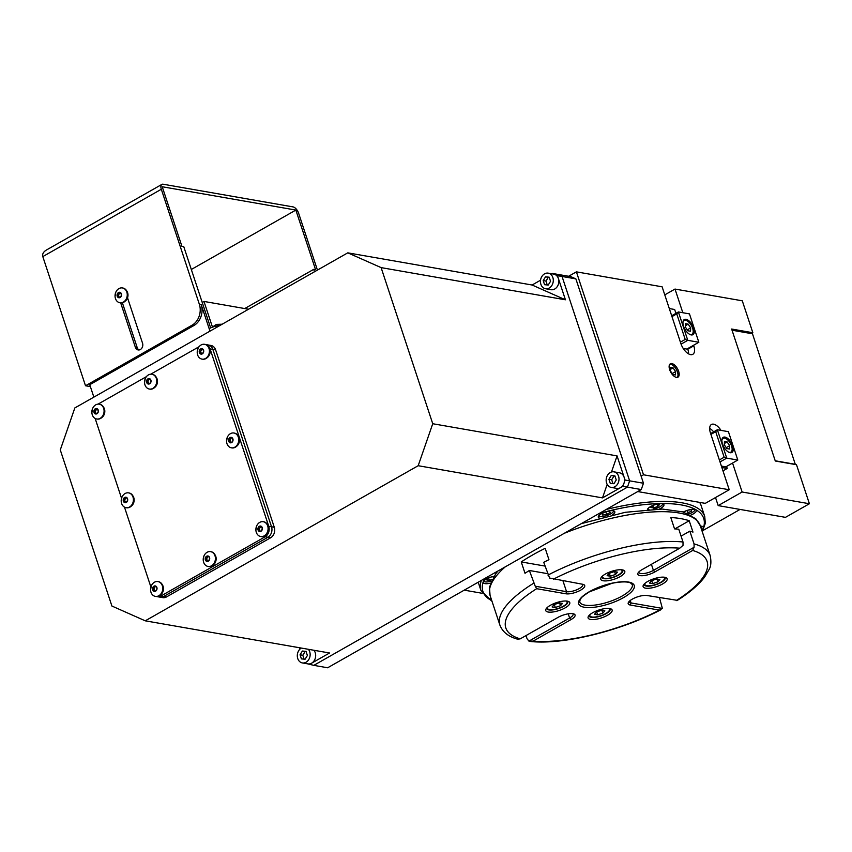 <?xml version="1.0" encoding="UTF-8"?>
<svg xmlns="http://www.w3.org/2000/svg" width="852" height="852" viewBox="0 0 852 852"><rect width="100%" height="100%" fill="white"/><g stroke="black" fill="none" stroke-linecap="round" stroke-linejoin="round"><path stroke-width="1.28" d="M664.773 294.877L675.008 289.062L742.284 300.809L752.848 332.738L751.347 333.59M721.868 467.503L727.225 468.44L726.564 466.449M720.025 461.944L726.745 458.131L724.157 457.226L715.701 431.687L717.352 429.749L726.745 458.131L737.8 460.059L725.829 466.864L721.399 466.087M724.157 457.226L719.365 459.952L729.227 489.751L705.275 503.362L637.733 491.561M729.227 489.751L643.516 474.788L641.119 476.151L643.462 483.244L641.279 489.549L327.637 667.776L313.813 665.359L627.455 487.131L622.855 486.332L620.458 487.685A7.913 6.379 99.9 0 1 616.752 488.388L611.225 487.419A7.913 6.379 99.9 0 1 606.294 478.526A7.913 6.379 99.9 0 1 613.941 471.838A7.913 6.379 99.9 0 1 618.989 478.419A7.913 6.379 99.9 0 1 614.931 486.726A7.913 6.379 99.9 0 1 611.225 487.419M742.124 492.009L809.4 503.745L785.459 517.356L718.183 505.609L742.124 492.009L732.55 463.041M560.488 605.729L562.48 603.408L559.285 602.854L554.098 604.611L552.107 606.933L555.302 607.487L560.488 605.729L559.551 602.896M554.322 604.537L555.302 607.487M601.65 610.245L596.464 612.002L594.462 614.324L597.657 614.878L602.843 613.12L604.835 610.799L601.65 610.245M596.677 611.928L597.657 614.878M601.906 610.288L602.843 613.12M615.506 574.461L617.508 572.139L614.313 571.586L609.127 573.343L607.125 575.664L610.32 576.218L615.506 574.461L614.569 571.628M609.34 573.268L610.32 576.218M651.482 580.744L649.49 583.056L652.675 583.62L657.861 581.852L659.863 579.53L656.668 578.977L651.482 580.744M651.705 580.67L652.675 583.62M656.935 579.019L657.861 581.852M547.804 607.039A10.288 3.365 161.7 0 0 547.527 608.403A10.288 3.365 161.7 0 0 549.508 609.595A10.288 3.365 161.7 0 0 560.957 607.369A10.288 3.365 161.7 0 0 567.059 601.938A10.288 3.365 161.7 0 0 566.037 601.011M590.159 614.43A10.288 3.365 161.7 0 0 589.893 615.794A10.288 3.365 161.7 0 0 591.874 616.986A10.288 3.365 161.7 0 0 603.312 614.771A10.288 3.365 161.7 0 0 609.414 609.34A10.288 3.365 161.7 0 0 608.392 608.403M602.822 575.771A10.288 3.365 161.7 0 0 602.556 577.134A10.288 3.365 161.7 0 0 604.537 578.327A10.288 3.365 161.7 0 0 615.975 576.112A10.288 3.365 161.7 0 0 622.077 570.67A10.288 3.365 161.7 0 0 621.055 569.743M645.177 583.173A10.288 3.365 161.7 0 0 644.911 584.525A10.288 3.365 161.7 0 0 646.892 585.718A10.288 3.365 161.7 0 0 658.33 583.503A10.288 3.365 161.7 0 0 664.432 578.071A10.288 3.365 161.7 0 0 663.41 577.134M546.739 608.03A11.076 3.621 161.7 0 0 546.782 608.647A11.076 3.621 161.7 0 0 548.912 609.936A11.076 3.621 161.7 0 0 561.234 607.54A11.076 3.621 161.7 0 0 567.805 601.693A11.076 3.621 161.7 0 0 567.475 601.171M589.094 615.421A11.076 3.621 161.7 0 0 589.137 616.039A11.076 3.621 161.7 0 0 591.267 617.327A11.076 3.621 161.7 0 0 603.589 614.942A11.076 3.621 161.7 0 0 610.17 609.084A11.076 3.621 161.7 0 0 609.83 608.562M601.757 576.761A11.076 3.621 161.7 0 0 601.8 577.379A11.076 3.621 161.7 0 0 603.94 578.668A11.076 3.621 161.7 0 0 616.262 576.271A11.076 3.621 161.7 0 0 622.833 570.425A11.076 3.621 161.7 0 0 622.492 569.903M644.112 584.163A11.076 3.621 161.7 0 0 644.155 584.77A11.076 3.621 161.7 0 0 646.295 586.059A11.076 3.621 161.7 0 0 658.617 583.673A11.076 3.621 161.7 0 0 665.188 577.816A11.076 3.621 161.7 0 0 664.858 577.305M526.014 635.571L527.09 638.808L528.943 641.119L569.615 618.009A9.489 3.11 161.7 0 0 573.098 614.058A9.489 3.11 161.7 0 0 572.885 613.696M568.231 613.823L569.615 618.009L571 619.585A11.076 3.621 161.7 0 0 574.024 614.004A11.076 3.621 161.7 0 0 558.103 617.338L520.231 638.851L517.878 639.192M535.237 586.219L536.664 588.689L565.813 593.78A11.076 3.621 161.7 0 0 579.807 590.606A11.076 3.621 161.7 0 0 583.663 584.568A11.076 3.621 161.7 0 0 582.576 584.259L549.604 578.05L543.725 562.32A110.717 36.253 -18.3 0 1 548.944 559.679L545.184 548.315A110.739 36.263 -18.3 0 0 521.243 561.926L525.002 573.279A110.717 36.253 -18.3 0 1 529.369 570.489L535.237 586.219L566.548 591.682A9.489 3.11 161.7 0 0 577.102 589.637A9.489 3.11 161.7 0 0 582.736 584.621A9.489 3.11 161.7 0 0 582.523 584.248M638.819 571.98A9.489 3.11 161.7 0 0 638.872 572.406A9.489 3.11 161.7 0 0 644.325 573.46A9.489 3.11 161.7 0 0 653.409 570.393L694.082 547.282L694.061 543.917L689.843 531.147A110.717 36.253 -18.3 0 1 692.974 532.106L689.225 520.753A110.739 36.263 161.7 0 0 670.79 517.526L674.539 528.879A110.717 36.253 -18.3 0 1 678.778 529.209L683.006 541.989L683.027 545.344L679.768 548.198A105.989 34.708 161.7 0 0 553.427 579.168M679.768 548.198L641.897 569.722A11.076 3.621 161.7 0 0 638.095 572.917A11.076 3.621 161.7 0 0 642.557 575.707A11.076 3.621 161.7 0 0 654.805 571.969L692.676 550.456L694.082 547.282M548.187 612.034A12.652 4.143 161.7 0 0 564.173 608.403A12.652 4.143 161.7 0 0 568.582 601.501A12.652 4.143 161.7 0 0 556.462 602.652A12.652 4.143 161.7 0 0 546.036 608.956A12.652 4.143 161.7 0 0 548.187 612.034M590.543 619.425A12.652 4.143 161.7 0 0 606.528 615.794A12.652 4.143 161.7 0 0 610.937 608.892A12.652 4.143 161.7 0 0 598.818 610.053A12.652 4.143 161.7 0 0 588.402 616.347A12.652 4.143 161.7 0 0 590.543 619.425M603.205 580.766A12.652 4.143 161.7 0 0 619.191 577.134A12.652 4.143 161.7 0 0 623.6 570.233A12.652 4.143 161.7 0 0 611.48 571.383A12.652 4.143 161.7 0 0 601.065 577.688A12.652 4.143 161.7 0 0 603.205 580.766M645.571 588.157A12.652 4.143 161.7 0 0 661.557 584.525A12.652 4.143 161.7 0 0 665.966 577.624A12.652 4.143 161.7 0 0 653.846 578.785A12.652 4.143 161.7 0 0 643.42 585.079A12.652 4.143 161.7 0 0 645.571 588.157M676.733 600.245L647.083 595.516A11.076 3.621 161.7 0 0 636.551 597.199A11.076 3.621 161.7 0 0 628.457 602.353A11.076 3.621 161.7 0 0 630.331 605.048L631.055 602.95L662.366 608.413L659.491 597.689M629.181 601.416A9.489 3.11 161.7 0 0 629.223 601.842A9.489 3.11 161.7 0 0 631.055 602.95L630.246 600.479M528.943 641.119L533.139 641.109A105.989 34.708 161.7 0 0 659.48 610.138L630.331 605.048M571 619.585L533.139 641.109M659.48 610.138L662.366 608.413M604.813 512.095L602.044 513.66L602.62 515.045L606.656 514.47L610.117 512.499L609.531 511.115L606.358 511.573M602.151 513.607L602.62 515.045M605.761 511.764L606.656 514.47M652.494 505.609L650.885 507.483L653.537 507.952L657.861 506.482L659.523 504.554L656.988 504.107M652.728 505.502L653.537 507.952M657.084 504.128L657.861 506.482M656.274 504.288L652.92 505.428M686.35 510.689L683.773 512.148M686.861 513.255L691.654 511.093L691.078 509.72L687.894 510.178M687.298 510.359L688.192 513.064M488.579 577.933L489.378 580.382L492.115 579.456M492.925 576.559L493.233 577.475M493.713 576.697L492.829 576.538M492.115 576.719L488.76 577.858M488.334 578.039L486.726 579.924L489.378 580.382M681.067 536.132L689.843 531.147M674.869 528.9L689.225 520.753M544.971 566.069L521.243 561.926M547.474 573.641L529.369 570.489M97.554 409.12L96.702 409.035L95.307 411.292L96.084 413.635M202.904 349.256L202.041 349.171L200.657 351.429L201.434 353.772M150.229 379.183L149.366 379.108L147.982 381.355L148.759 383.698M232.234 437.96L231.382 437.875L229.987 440.122L230.764 442.465M261.575 526.653L260.712 526.568L259.327 528.826L260.094 531.169M208.9 556.58L208.037 556.505L206.653 558.752L207.43 561.095M156.225 586.517L155.362 586.432L153.978 588.689L154.755 591.032M126.884 497.813L126.032 497.738L124.648 499.986L125.414 502.329M613.632 510.88A7.913 2.588 -18.3 0 1 606.89 515.545A7.913 2.588 -18.3 0 1 598.7 515.811M662.76 503.809A7.913 2.588 -18.3 0 1 653.729 509.113M648.904 509.358A7.913 2.588 -18.3 0 1 647.829 508.75M695.168 509.475A7.913 2.588 -18.3 0 1 688.693 514.044M702.186 526.334A7.913 2.588 -18.3 0 1 701.079 528.08M491.327 581.075A7.913 2.588 -18.3 0 1 483.67 581.181M690.525 331.226L690.684 327.913L688.182 324.133L685.519 323.664L685.359 326.987L687.862 330.768L690.525 331.226M687.266 329.852L690.684 327.913M685.423 325.698L688.182 324.133M724.477 441.464L724.317 444.776L726.82 448.557L729.482 449.025L729.642 445.702L727.139 441.922L724.477 441.464M726.223 447.651L729.642 445.702M724.381 443.487L727.139 441.922M97.522 409.003L95.317 408.8L93.922 411.047L94.742 413.508L96.936 413.71L98.331 411.463L97.522 409.003M96.702 409.035L95.317 408.8M95.307 411.292L93.922 411.047M202.861 349.139L200.657 348.937L199.272 351.184L200.082 353.644L202.286 353.846L203.681 351.599L202.861 349.139M202.041 349.171L200.657 348.937M200.657 351.429L199.272 351.184M150.186 379.076L147.992 378.863L146.597 381.11L147.407 383.57L149.611 383.783L151.006 381.536L150.186 379.076M149.366 379.108L147.992 378.863M147.982 381.355L146.597 381.11M232.202 437.843L229.997 437.63L228.602 439.877L229.422 442.337L231.616 442.55L233.011 440.303L232.202 437.843M231.382 437.875L229.997 437.63M229.987 440.122L228.602 439.877M261.532 526.536L259.327 526.334L257.943 528.581L258.752 531.041L260.957 531.243L262.341 528.996L261.532 526.536M260.712 526.568L259.327 526.334M259.327 528.826L257.943 528.581M208.857 556.473L206.653 556.26L205.268 558.507L206.077 560.967L208.282 561.18L209.667 558.933L208.857 556.473M208.037 556.505L206.653 556.26M206.653 558.752L205.268 558.507M156.182 586.4L153.988 586.197L152.593 588.444L153.403 590.905L155.607 591.107L157.002 588.86L156.182 586.4M155.362 586.432L153.988 586.197M153.978 588.689L152.593 588.444M126.852 497.706L124.648 497.493L123.263 499.741L124.072 502.201L126.277 502.414L127.662 500.167L126.852 497.706M126.032 497.738L124.648 497.493M124.648 499.986L123.263 499.741M682.942 322.493A7.913 3.898 -119.6 0 1 684.113 320.576A7.913 3.898 -119.6 0 1 685.679 320.352A7.913 3.898 -119.6 0 1 692.101 326.88A7.913 3.898 -119.6 0 1 691.931 334.325A7.913 3.898 -119.6 0 1 689.683 334.357M721.9 440.282A7.913 3.898 -119.6 0 1 723.071 438.365A7.913 3.898 -119.6 0 1 724.637 438.141A7.913 3.898 -119.6 0 1 731.048 444.669A7.913 3.898 -119.6 0 1 730.888 452.114A7.913 3.898 -119.6 0 1 728.641 452.146M94.029 412.443A2.769 2.236 99.9 0 1 96.468 408.513A2.769 2.236 99.9 0 1 97.884 412.815A2.769 2.236 99.9 0 1 94.029 412.443M199.379 352.579A2.769 2.236 99.9 0 1 201.807 348.649A2.769 2.236 99.9 0 1 203.234 352.952A2.769 2.236 99.9 0 1 199.379 352.579M146.704 382.516A2.769 2.236 99.9 0 1 149.132 378.576A2.769 2.236 99.9 0 1 150.559 382.878A2.769 2.236 99.9 0 1 146.704 382.516M228.709 441.283A2.769 2.236 99.9 0 1 231.148 437.342A2.769 2.236 99.9 0 1 232.564 441.645A2.769 2.236 99.9 0 1 228.709 441.283M258.05 529.976A2.769 2.236 99.9 0 1 260.478 526.046A2.769 2.236 99.9 0 1 261.905 530.349A2.769 2.236 99.9 0 1 258.05 529.976M205.375 559.913A2.769 2.236 99.9 0 1 207.803 555.973A2.769 2.236 99.9 0 1 209.23 560.275A2.769 2.236 99.9 0 1 205.375 559.913M152.7 589.84A2.769 2.236 99.9 0 1 155.128 585.91A2.769 2.236 99.9 0 1 156.555 590.212A2.769 2.236 99.9 0 1 152.7 589.84M123.37 501.146A2.769 2.236 99.9 0 1 125.798 497.206A2.769 2.236 99.9 0 1 127.225 501.508A2.769 2.236 99.9 0 1 123.37 501.146M92.282 414.807A7.519 6.06 99.9 0 1 91.878 412.624A7.519 6.06 99.9 0 1 92.591 408.534A7.519 6.06 99.9 0 1 99.258 404.178A7.519 6.06 99.9 0 1 103.944 412.624A7.519 6.06 99.9 0 1 96.681 418.982A7.519 6.06 99.9 0 1 92.282 414.807M197.632 354.943A7.519 6.06 99.9 0 1 197.227 352.76A7.519 6.06 99.9 0 1 197.941 348.67A7.519 6.06 99.9 0 1 204.608 344.315A7.519 6.06 99.9 0 1 209.283 352.76A7.519 6.06 99.9 0 1 202.02 359.118A7.519 6.06 99.9 0 1 197.632 354.943M144.957 384.88A7.519 6.06 99.9 0 1 144.552 382.686A7.519 6.06 99.9 0 1 145.266 378.597A7.519 6.06 99.9 0 1 151.933 374.241A7.519 6.06 99.9 0 1 156.619 382.686A7.519 6.06 99.9 0 1 149.356 389.044A7.519 6.06 99.9 0 1 144.957 384.88M226.962 443.647A7.519 6.06 99.9 0 1 226.557 441.453A7.519 6.06 99.9 0 1 227.271 437.364A7.519 6.06 99.9 0 1 233.949 433.008A7.519 6.06 99.9 0 1 238.624 441.453A7.519 6.06 99.9 0 1 231.361 447.811A7.519 6.06 99.9 0 1 226.962 443.647M256.303 532.34A7.519 6.06 99.9 0 1 255.888 530.157A7.519 6.06 99.9 0 1 256.601 526.067A7.519 6.06 99.9 0 1 263.279 521.712A7.519 6.06 99.9 0 1 267.954 530.157A7.519 6.06 99.9 0 1 260.691 536.515A7.519 6.06 99.9 0 1 256.303 532.34M203.628 562.277A7.519 6.06 99.9 0 1 203.223 560.083A7.519 6.06 99.9 0 1 203.937 555.994A7.519 6.06 99.9 0 1 210.604 551.638A7.519 6.06 99.9 0 1 215.279 560.083A7.519 6.06 99.9 0 1 208.016 566.442A7.519 6.06 99.9 0 1 203.628 562.277M150.953 592.204A7.519 6.06 99.9 0 1 150.548 590.021A7.519 6.06 99.9 0 1 151.262 585.931A7.519 6.06 99.9 0 1 157.929 581.575A7.519 6.06 99.9 0 1 162.604 590.021A7.519 6.06 99.9 0 1 155.352 596.379A7.519 6.06 99.9 0 1 150.953 592.204M121.623 503.511A7.519 6.06 99.9 0 1 121.208 501.317A7.519 6.06 99.9 0 1 121.921 497.227A7.519 6.06 99.9 0 1 128.599 492.871A7.519 6.06 99.9 0 1 133.274 501.317A7.519 6.06 99.9 0 1 126.011 507.675A7.519 6.06 99.9 0 1 121.623 503.511M491.721 600.426A8.701 2.854 -18.3 0 1 490.273 599.467A8.701 2.854 -18.3 0 1 490.869 597.827M599.435 518.122A8.701 2.854 -18.3 0 1 598.285 517.239A8.701 2.854 -18.3 0 1 601.48 513.618A8.701 2.854 -18.3 0 1 609.808 510.806A8.701 2.854 -18.3 0 1 614.814 511.775A8.701 2.854 -18.3 0 1 612.46 514.874M647.435 509.453A8.701 2.854 -18.3 0 1 650.608 506.557A8.701 2.854 -18.3 0 1 658.937 503.745A8.701 2.854 -18.3 0 1 663.932 504.703A8.701 2.854 -18.3 0 1 659.416 509.017M683.368 512.02A8.701 2.854 -18.3 0 1 696.35 510.369A8.701 2.854 -18.3 0 1 690.802 515.13M700.429 526.121A8.701 2.854 -18.3 0 1 703.369 527.228A8.701 2.854 -18.3 0 1 701.665 529.88M490.507 583.13A8.701 2.854 -18.3 0 1 483.254 582.598A8.701 2.854 -18.3 0 1 486.449 578.987A8.701 2.854 -18.3 0 1 493.958 576.303M99.492 404.221A7.519 6.06 99.9 0 1 99.727 404.253A7.519 6.06 99.9 0 1 104.402 412.698A7.519 6.06 99.9 0 1 97.139 419.056A7.519 6.06 99.9 0 1 96.915 419.014M204.842 344.357A7.519 6.06 99.9 0 1 205.066 344.389A7.519 6.06 99.9 0 1 209.752 352.834A7.519 6.06 99.9 0 1 202.488 359.193A7.519 6.06 99.9 0 1 202.254 359.15M152.167 374.284A7.519 6.06 99.9 0 1 152.401 374.326A7.519 6.06 99.9 0 1 157.077 382.772A7.519 6.06 99.9 0 1 149.814 389.13A7.519 6.06 99.9 0 1 149.579 389.087M234.172 433.05A7.519 6.06 99.9 0 1 234.406 433.093A7.519 6.06 99.9 0 1 239.082 441.538A7.519 6.06 99.9 0 1 231.819 447.896A7.519 6.06 99.9 0 1 231.595 447.854M263.502 521.754A7.519 6.06 99.9 0 1 263.737 521.786A7.519 6.06 99.9 0 1 268.412 530.232A7.519 6.06 99.9 0 1 261.159 536.59A7.519 6.06 99.9 0 1 260.925 536.547M210.838 551.681A7.519 6.06 99.9 0 1 211.062 551.723A7.519 6.06 99.9 0 1 215.748 560.169A7.519 6.06 99.9 0 1 208.484 566.527A7.519 6.06 99.9 0 1 208.25 566.484M158.163 581.618A7.519 6.06 99.9 0 1 158.397 581.65A7.519 6.06 99.9 0 1 163.073 590.095A7.519 6.06 99.9 0 1 155.81 596.453A7.519 6.06 99.9 0 1 155.575 596.411M128.822 492.914A7.519 6.06 99.9 0 1 129.057 492.957A7.519 6.06 99.9 0 1 133.732 501.402A7.519 6.06 99.9 0 1 126.469 507.76A7.519 6.06 99.9 0 1 126.245 507.707M686.041 319.308A8.701 4.281 -119.6 0 1 693.102 326.486A8.701 4.281 -119.6 0 1 692.921 334.676A8.701 4.281 -119.6 0 1 684.901 329.223A8.701 4.281 -119.6 0 1 684.326 319.543A8.701 4.281 -119.6 0 1 686.041 319.308M724.999 437.097A8.701 4.281 -119.6 0 1 732.06 444.275A8.701 4.281 -119.6 0 1 731.879 452.465A8.701 4.281 -119.6 0 1 723.849 447.012A8.701 4.281 -119.6 0 1 723.284 437.332A8.701 4.281 -119.6 0 1 724.999 437.097M737.8 460.059L728.417 431.676L717.352 429.749L710.643 433.562M683.219 348.425L686.872 349.064L698.842 342.27L689.46 313.887L678.394 311.949L687.788 340.331L698.842 342.27M685.2 339.437L680.407 342.153L671.962 316.614L676.754 313.887L685.2 339.437L687.788 340.331L681.078 344.144M795.363 464.521L752.476 333.782L732.038 330.214M670.449 367.382L670.29 370.695L672.792 374.475L675.455 374.944L675.615 371.632L673.112 367.851L670.449 367.382M672.196 373.57L675.615 371.632M670.354 369.417L673.112 367.851M103.646 407.299A6.72 5.421 99.9 0 1 101.857 417.523M208.985 347.435A6.72 5.421 99.9 0 1 207.206 357.659M156.31 377.361A6.72 5.421 99.9 0 1 154.531 387.596M238.326 436.128A6.72 5.421 99.9 0 1 236.536 446.363M267.656 524.832A6.72 5.421 99.9 0 1 265.867 535.056M214.981 554.758A6.72 5.421 99.9 0 1 213.202 564.993M162.306 584.696A6.72 5.421 99.9 0 1 160.527 594.92M132.976 495.992A6.72 5.421 99.9 0 1 131.187 506.226M676.754 313.887L678.394 311.949L671.685 315.772M713.635 431.857A11.076 5.453 60.4 0 0 709.663 428.343M715.701 431.687L710.919 434.403L719.365 459.952M687.607 348.649L687.798 349.235A11.076 5.453 -119.6 0 1 688.576 353.868M795.661 464.351L775.213 460.783M669.81 364.241A7.7 3.791 -119.6 0 1 676.243 369.289A7.7 3.791 -119.6 0 1 677.287 377.404M205.758 344.559A7.913 6.379 99.9 0 1 210.082 348.894L268.753 526.291A7.913 6.379 99.9 0 1 265.121 536.792L160.964 595.974A7.913 6.379 99.9 0 1 157.258 596.666A7.913 6.379 99.9 0 1 156.672 596.528M98.076 404.114L146.416 376.648M150.751 374.177L199.091 346.711M150.889 586.985L124.477 507.132M121.548 498.292L95.147 418.438M306.113 651.61L305.133 651.514L302.822 655.273L304.1 659.139M669.299 308.562L674.656 309.489L675.934 313.355M752.848 332.738L731.644 329.032L775.299 461.017L796.492 464.723L809.4 503.745M721.016 430.388A11.076 5.453 60.4 0 0 711.431 424.488A11.076 5.453 60.4 0 0 710.451 432.986L710.919 434.403M671.962 316.614L662.111 286.805L576.399 271.852L568.614 276.272M693.592 345.252L693.784 345.827A11.076 5.453 -119.6 0 1 692.804 354.325A11.076 5.453 -119.6 0 1 680.876 343.58L680.407 342.153M675.008 289.062L682.835 312.727M669.661 369.704A7.7 3.791 -119.6 0 1 670.343 363.793A7.7 3.791 -119.6 0 1 677.447 368.607A7.7 3.791 -119.6 0 1 677.947 377.17A7.7 3.791 -119.6 0 1 669.661 369.704M722.975 470.858L727.225 468.44M715.51 497.536L718.183 505.609M740.068 509.432L703.028 530.476M614.974 476.108L613.994 476.012L611.672 479.761L612.961 483.627M157.258 596.666L160.027 597.145A7.913 6.379 -80.1 0 0 163.733 596.453L267.879 537.271A7.913 6.379 -80.1 0 0 271.522 526.77L212.851 349.373A7.913 6.379 -80.1 0 0 208.229 344.985L210.987 345.465A7.913 6.379 99.9 0 1 215.62 349.863L274.28 527.26A7.913 6.379 99.9 0 1 270.648 537.75L166.491 596.933A7.913 6.379 99.9 0 1 162.785 597.635L160.027 597.145A7.913 6.379 -80.1 0 0 163.733 596.453L267.879 537.271A7.913 6.379 -80.1 0 0 271.522 526.77L212.851 349.373A7.913 6.379 -80.1 0 0 208.229 344.985L205.694 344.549M302.375 651.034L300.053 654.783L301.406 658.884L305.08 659.235L307.391 655.486L306.038 651.386L302.375 651.034L305.133 651.514M302.822 655.273L300.053 654.783M482.211 593.29L464.233 590.148M643.516 474.788L576.399 271.852M608.914 479.282L610.266 483.372L613.941 483.723L616.252 479.974L614.899 475.874L611.225 475.533L608.914 479.282L611.672 479.761M613.994 476.012L611.225 475.533M308.371 649.288A7.913 6.379 99.9 0 1 306.07 662.228A7.913 6.379 99.9 0 1 302.364 662.931A7.913 6.379 99.9 0 1 297.316 656.37A7.913 6.379 99.9 0 1 301.331 648.063M641.119 476.151L575.877 278.881L570.883 276.666L557.059 274.259L562.054 276.474L557.453 275.665L558.39 278.508A7.913 6.379 99.9 0 1 554.748 288.998A7.913 6.379 99.9 0 1 551.042 289.701L545.514 288.732A7.913 6.379 99.9 0 1 540.594 279.85A7.913 6.379 99.9 0 1 548.23 273.151A7.913 6.379 99.9 0 1 553.278 279.733A7.913 6.379 99.9 0 1 549.221 288.04A7.913 6.379 99.9 0 1 545.514 288.732M549.263 277.422L548.283 277.326L545.972 281.075L547.25 284.941M313.898 650.257A7.913 6.379 99.9 0 1 311.598 663.197A7.913 6.379 99.9 0 1 307.892 663.889L302.364 662.931M613.941 471.838L619.468 472.796A7.913 6.379 99.9 0 1 624.101 477.195L625.038 480.027L629.639 480.837L627.455 487.131L629.639 480.837L643.462 483.244M641.279 489.549L627.455 487.131L313.813 665.359L307.593 663.836M575.877 278.881L562.054 276.474L557.059 274.259L552.447 273.449L554.119 274.184A7.913 6.379 99.9 0 1 555.781 274.93L557.453 275.665M629.639 480.837L562.054 276.474L629.639 480.837M543.203 280.596L544.556 284.696L548.23 285.037L550.541 281.288L549.189 277.188L545.514 276.847L543.203 280.596L545.972 281.075M548.283 277.326L545.514 276.847M611.48 471.997L617.061 455.905L624.101 477.195A7.913 6.379 99.9 0 1 624.303 482.125A7.913 6.379 99.9 0 1 623.579 484.224A7.913 6.379 99.9 0 1 620.458 487.685L602.502 497.887L607.188 484.373M120.728 292.896L119.876 292.811L118.481 295.058L119.259 297.412M555.781 274.93A7.913 6.379 99.9 0 1 558.39 278.508L565.43 299.797L381.11 267.613L347.786 252.842L74.838 407.938L60.279 449.931L111.91 606.038L145.245 620.82L329.554 652.994L309.212 664.56M299.861 649.203L299.372 647.722M623.579 484.224L622.855 486.332M625.038 480.027L624.303 482.125M120.696 292.779L118.492 292.577L117.107 294.824L117.917 297.284L120.121 297.486L121.506 295.239L120.696 292.779M119.876 292.811L118.492 292.577M118.481 295.058L117.107 294.824M602.502 497.887L418.183 465.714L432.741 423.732L617.061 455.905M418.183 465.714L145.245 620.82M548.23 273.151L553.757 274.11A7.913 6.379 99.9 0 1 554.119 274.184M381.11 267.613L432.741 423.732M117.214 296.219A2.769 2.236 99.9 0 1 119.642 292.289A2.769 2.236 99.9 0 1 121.069 296.581A2.769 2.236 99.9 0 1 117.214 296.219M220.987 324.889A7.519 2.46 161.7 0 0 215.492 326.327M565.43 299.797L532.095 285.015L347.786 252.842M551.862 273.78L552.447 273.449M532.095 285.015L540.53 280.223M115.467 298.583A7.519 6.06 99.9 0 1 115.052 296.4A7.519 6.06 99.9 0 1 115.766 292.311A7.519 6.06 99.9 0 1 122.443 287.944A7.519 6.06 99.9 0 1 127.118 296.389A7.519 6.06 99.9 0 1 119.855 302.758A7.519 6.06 99.9 0 1 115.467 298.583M122.667 287.997A7.519 6.06 99.9 0 1 122.901 288.029A7.519 6.06 99.9 0 1 127.576 296.475A7.519 6.06 99.9 0 1 120.313 302.833A7.519 6.06 99.9 0 1 120.089 302.79M248.56 309.223L203.969 301.438L202.222 302.439M139.089 349.959A4.75 3.823 99.9 0 1 137.215 347.627L122.368 302.758M137.215 347.627L135.372 347.307A4.75 3.823 99.9 0 0 138.141 349.938A4.75 3.823 99.9 0 0 141.901 348.053A4.75 3.823 99.9 0 0 142.55 343.228L127.534 297.827A6.72 5.421 99.9 0 1 125.031 301.299M203.969 301.438L212.382 326.88M93.858 397.128L89.748 384.71L193.894 325.528A15.815 12.759 99.9 0 0 201.178 304.537L209.155 328.659A7.913 2.588 -18.3 0 1 219.06 325.986M135.372 347.307L120.675 302.886M126.82 291.075A6.72 5.421 99.9 0 1 127.534 297.827M191.317 269.477L295.846 210.071L315.56 269.679L313.717 269.36L314.505 271.745M313.717 269.36L244.737 308.552M295.846 210.071L162.221 186.748L181.934 246.345L183.776 246.675L210.636 327.903M193.894 325.528L192.051 325.208A15.815 12.759 -80.1 0 0 199.336 304.217L161.316 189.261L42.802 256.601C42.163 254.098 43.346 251.915 46.349 250.051L161.869 184.405A6.326 3.12 60.4 0 0 161.316 189.261M317.434 270.084L298.626 213.234A6.326 3.12 60.4 0 0 293.067 206.908L163.126 184.224A6.326 3.12 60.4 0 0 161.869 184.405M42.802 256.601L85.509 385.754L90.376 386.595M192.051 325.208L85.509 385.754M565.813 593.78L566.548 591.682L562.959 580.84M651.407 564.322L653.409 570.393L654.805 571.969M584.302 607.242A29.266 9.585 161.7 0 0 632.291 590.937A29.266 9.585 161.7 0 0 602.758 585.782A29.266 9.585 161.7 0 0 584.302 607.242M585.036 605.133A27.69 9.063 161.7 0 0 615.836 599.169A27.69 9.063 161.7 0 0 632.269 584.536L630.608 583.013C629.884 582.502 625.474 580.681 612.173 583.258L589.286 591.884C578.987 598.668 581.852 597.944 580.116 599.723L579.701 601.927A27.69 9.063 161.7 0 0 585.036 605.133M676.243 600.607A105.989 34.708 161.7 0 0 692.676 550.456M536.664 588.689A105.989 34.708 161.7 0 0 520.231 638.851M564.29 533.299A110.739 36.263 161.7 0 1 700.323 525.822L710.185 555.621A110.739 36.263 161.7 0 0 694.061 543.917M683.006 541.989A110.739 36.263 161.7 0 0 547.953 575.089M533.586 583.258A110.739 36.263 161.7 0 0 499.911 625.166C503.756 634.772 512.616 637.818 518.218 639.362M505.311 566.804A110.739 36.263 161.7 0 0 490.049 595.367L499.911 625.166M702.091 531.169A116.277 38.074 161.7 0 0 599.457 513.319M484.554 578.604A116.277 38.074 161.7 0 0 491.817 600.713M702.314 531.84L705.328 523.224L704.742 516.493A117.864 38.596 161.7 0 0 606.23 509.464M481.38 580.404A117.864 38.596 161.7 0 0 480.943 590.5L492.041 601.384M704.742 516.493L700.983 505.14A117.864 38.596 161.7 0 0 699.694 502.382M687.798 349.235L693.784 345.827M160.964 595.974L166.491 596.933M265.121 536.792L270.648 537.75M268.753 526.291L274.28 527.26M210.082 348.894L215.62 349.863M209.155 328.659L209.975 331.151M201.178 304.537L199.336 304.217M547.24 607.519L547.527 608.403M566.772 601.065L567.059 601.938M589.595 614.92L589.893 615.794M609.127 608.456L609.414 609.34M602.268 576.261L602.556 577.134M621.79 569.796L622.077 570.67M644.623 583.652L644.911 584.525M664.145 577.198L664.432 578.071M710.185 555.621C711.399 561.649 711.015 566.324 709.013 569.658L704.604 577.07C698.629 584.941 689.417 592.79 676.957 600.628M660.641 609.894C620.405 630.927 563.47 644.932 530.732 641.524M700.323 525.822L695.807 518.783L683.016 511.914L662.238 509.049L625.261 512.297L581.288 523.639M498.005 570.968L495.651 573.886L489.474 587.06L490.049 595.367M684.113 320.576L683.166 321.119M691.931 334.325L690.983 334.868M723.071 438.365L722.123 438.908M730.888 452.114L729.93 452.657M91.878 412.624L92.591 408.534M197.227 352.76L197.941 348.67M144.552 382.686L145.266 378.597M226.557 441.453L227.271 437.364M255.888 530.157L256.601 526.067M203.223 560.083L203.937 555.994M150.548 590.021L151.262 585.931M121.208 501.317L121.921 497.227M478.206 582.214L480.943 590.5M700.983 505.14L699.737 502.392M222.159 324.218L216.397 324.399L211.967 327.36M115.052 296.4L115.766 292.311"/></g></svg>
